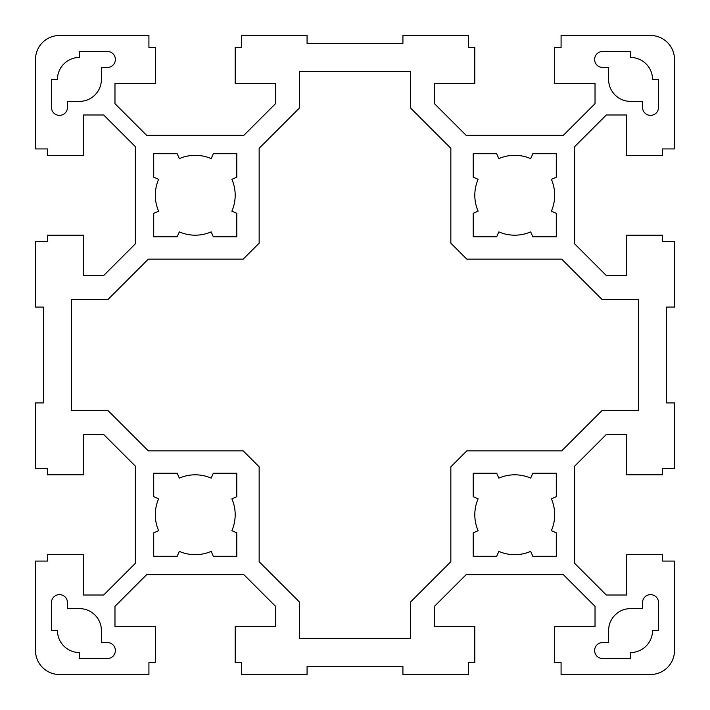 <?xml version="1.0" encoding="UTF-8"?>
<svg xmlns="http://www.w3.org/2000/svg" width="710" height="710" viewBox="0 0 710 710"><rect width="100%" height="100%" fill="white"/><g stroke="black" fill="none" stroke-linecap="round" stroke-linejoin="round"><path stroke-width="1.06" d="M551.377 211.172A39.938 39.938 0 0 0 551.377 179.328L556.285 177.189L556.285 153.715L532.811 153.715L530.672 158.623A39.938 39.938 0 0 0 498.828 158.623L496.689 153.715L473.215 153.715L473.215 177.189L478.123 179.328A39.938 39.938 0 0 0 478.123 211.172L473.215 213.311L473.215 236.785L496.689 236.785L498.828 231.877A39.938 39.938 0 0 0 530.672 231.877L532.811 236.785L556.285 236.785L556.285 213.311L551.377 211.172M231.877 211.172A39.938 39.938 0 0 0 231.877 179.328L236.785 177.189L236.785 153.715L213.311 153.715L211.172 158.623A39.938 39.938 0 0 0 179.328 158.623L177.189 153.715L153.715 153.715L153.715 177.189L158.623 179.328A39.938 39.938 0 0 0 158.623 211.172L153.715 213.311L153.715 236.785L177.189 236.785L179.328 231.877A39.938 39.938 0 0 0 211.172 231.877L213.311 236.785L236.785 236.785L236.785 213.311L231.877 211.172M231.877 530.672A39.938 39.938 0 0 0 231.877 498.828L236.785 496.689L236.785 473.215L213.311 473.215L211.172 478.123A39.938 39.938 0 0 0 179.328 478.123L177.189 473.215L153.715 473.215L153.715 496.689L158.623 498.828A39.938 39.938 0 0 0 158.623 530.672L153.715 532.811L153.715 556.285L177.189 556.285L179.328 551.377A39.938 39.938 0 0 0 211.172 551.377L213.311 556.285L236.785 556.285L236.785 532.811L231.877 530.672M551.377 530.672A39.938 39.938 0 0 0 551.377 498.828L556.285 496.689L556.285 473.215L532.811 473.215L530.672 478.123A39.938 39.938 0 0 0 498.828 478.123L496.689 473.215L473.215 473.215L473.215 496.689L478.123 498.828A39.938 39.938 0 0 0 478.123 530.672L473.215 532.811L473.215 556.285L496.689 556.285L498.828 551.377A39.938 39.938 0 0 0 530.672 551.377L532.811 556.285L556.285 556.285L556.285 532.811L551.377 530.672M107.387 67.45A7.987 7.987 0 0 0 115.375 59.462A7.987 7.987 0 0 0 107.387 51.475L79.431 51.475L79.431 57.466A21.966 21.966 0 0 0 57.466 79.431L51.475 79.431L51.475 107.387A7.987 7.987 0 0 0 59.462 115.375A7.987 7.987 0 0 0 67.45 107.387L67.45 101.397L79.431 101.397A21.966 21.966 0 0 0 101.397 79.431L101.397 67.45L107.387 67.45M107.387 658.525A7.987 7.987 0 0 0 115.375 650.538A7.987 7.987 0 0 0 107.387 642.55L101.397 642.55L101.397 630.569A21.966 21.966 0 0 0 79.431 608.603L67.45 608.603L67.45 602.612A7.987 7.987 0 0 0 59.462 594.625A7.987 7.987 0 0 0 51.475 602.612L51.475 630.569L57.466 630.569A21.966 21.966 0 0 0 79.431 652.534L79.431 658.525L107.387 658.525M146.642 574.656L243.858 574.656L275.524 606.322L275.524 626.575L235.188 626.575L235.188 662.519L241.577 662.519L241.577 674.5L307.075 674.5L307.075 666.512L402.925 666.512L402.925 674.5L468.422 674.5L468.422 662.519L474.812 662.519L474.812 626.575L434.476 626.575L434.476 606.322L466.142 574.656L563.358 574.656L595.024 606.322L595.024 626.575L554.688 626.575L554.688 662.519L561.077 662.519L561.077 674.5L650.538 674.5A23.962 23.962 0 0 0 674.5 650.538L674.5 561.077L662.519 561.077L662.519 554.688L626.575 554.688L626.575 595.024L606.322 595.024L574.656 563.358L574.656 466.142L606.322 434.476L626.575 434.476L626.575 474.812L662.519 474.812L662.519 468.422L674.5 468.422L674.5 402.925L666.512 402.925L666.512 307.075L674.5 307.075L674.5 241.577L662.519 241.577L662.519 235.188L626.575 235.188L626.575 275.524L606.322 275.524L574.656 243.858L574.656 146.642L606.322 114.976L626.575 114.976L626.575 155.312L662.519 155.312L662.519 148.923L674.5 148.923L674.5 59.462A23.962 23.962 0 0 0 650.538 35.5L561.077 35.5L561.077 47.481L554.688 47.481L554.688 83.425L595.024 83.425L595.024 103.678L563.358 135.344L466.142 135.344L434.476 103.678L434.476 83.425L474.812 83.425L474.812 47.481L468.422 47.481L468.422 35.5L402.925 35.5L402.925 43.487L307.075 43.487L307.075 35.5L241.577 35.5L241.577 47.481L235.188 47.481L235.188 83.425L275.524 83.425L275.524 103.678L243.858 135.344L146.642 135.344L114.976 103.678L114.976 83.425L155.312 83.425L155.312 47.481L148.923 47.481L148.923 35.5L59.462 35.5A23.962 23.962 0 0 0 35.5 59.462L35.5 148.923L47.481 148.923L47.481 155.312L83.425 155.312L83.425 114.976L103.678 114.976L135.344 146.642L135.344 243.858L103.678 275.524L83.425 275.524L83.425 235.188L47.481 235.188L47.481 241.577L35.5 241.577L35.5 307.075L43.487 307.075L43.487 402.925L35.5 402.925L35.5 468.422L47.481 468.422L47.481 474.812L83.425 474.812L83.425 434.476L103.678 434.476L135.344 466.142L135.344 563.358L103.678 595.024L83.425 595.024L83.425 554.688L47.481 554.688L47.481 561.077L35.5 561.077L35.5 650.538A23.962 23.962 0 0 0 59.462 674.5L148.923 674.5L148.923 662.519L155.312 662.519L155.312 626.575L114.976 626.575L114.976 606.322L146.642 574.656M466.825 450.85L561.708 450.85L602.044 410.513L638.556 410.513L638.556 299.487L602.044 299.487L561.708 259.15L466.825 259.15L450.85 243.175L450.85 148.292L410.513 107.956L410.513 71.444L299.487 71.444L299.487 107.956L259.15 148.292L259.15 243.175L243.175 259.15L148.292 259.15L107.956 299.487L71.444 299.487L71.444 410.513L107.956 410.513L148.292 450.85L243.175 450.85L259.15 466.825L259.15 561.708L299.487 602.044L299.487 638.556L410.513 638.556L410.513 602.044L450.85 561.708L450.85 466.825L466.825 450.85M642.55 608.603L630.569 608.603A21.966 21.966 0 0 0 608.603 630.569L608.603 642.55L602.612 642.55A7.987 7.987 0 0 0 594.625 650.538A7.987 7.987 0 0 0 602.612 658.525L630.569 658.525L630.569 652.534A21.966 21.966 0 0 0 652.534 630.569L658.525 630.569L658.525 602.612A7.987 7.987 0 0 0 650.538 594.625A7.987 7.987 0 0 0 642.55 602.612L642.55 608.603M608.603 67.45L608.603 79.431A21.966 21.966 0 0 0 630.569 101.397L642.55 101.397L642.55 107.387A7.987 7.987 0 0 0 650.538 115.375A7.987 7.987 0 0 0 658.525 107.387L658.525 79.431L652.534 79.431A21.966 21.966 0 0 0 630.569 57.466L630.569 51.475L602.612 51.475A7.987 7.987 0 0 0 594.625 59.462A7.987 7.987 0 0 0 602.612 67.45L608.603 67.45"/></g></svg>
